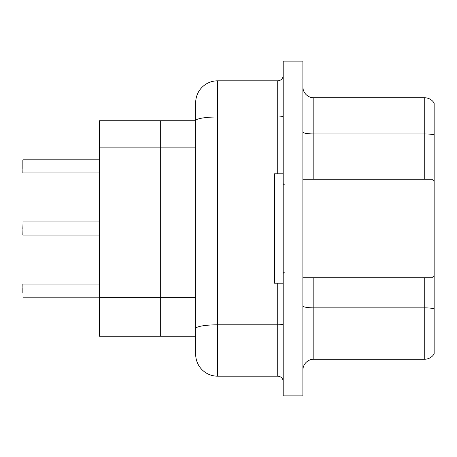 <?xml version="1.0" encoding="UTF-8"?>
<svg xmlns="http://www.w3.org/2000/svg" width="457" height="457" viewBox="0 0 457 457"><rect width="100%" height="100%" fill="white"/><g stroke="black" fill="none" stroke-linecap="round" stroke-linejoin="round"><path stroke-width="0.69" d="M195.682 102.705A21.879 21.879 0 0 1 217.561 80.826L217.561 376.174A21.879 21.879 0 0 1 195.682 354.295L195.682 102.705L195.682 120.751L99.42 120.751L99.42 336.249L160.681 336.249L160.681 120.751L160.681 147.868L99.42 147.868M195.682 336.249L160.681 336.249L160.681 147.868L195.682 147.868M302.882 370.159A10.939 10.939 0 0 1 313.822 359.219L424.742 359.219L424.742 277.725M293.04 363.047L293.04 395.865L302.882 395.865L302.882 363.047L293.04 363.047L293.04 395.865L283.191 395.865L283.191 363.047L293.04 363.047L293.04 93.953L293.04 363.047M283.191 363.047L283.191 61.135L293.04 61.135L293.04 93.953L293.04 61.135L302.882 61.135L302.882 363.047M434.15 103.139A10.939 10.939 0 0 0 424.742 97.781A10.939 10.939 0 0 1 434.15 103.139L434.15 353.861A10.939 10.939 0 0 1 424.742 359.219M434.15 134.866L434.15 135.461L434.15 134.866A10.939 1.902 180 0 0 424.742 133.941L424.742 97.781L313.822 97.781A10.939 10.939 0 0 1 302.882 86.841A10.939 10.939 0 0 0 313.822 97.781L313.822 179.275M434.15 135.461L434.15 181.463L431.962 179.275L431.962 277.725L434.15 275.537L434.15 308.795A10.939 1.902 180 0 0 424.742 307.864L313.822 307.864L313.822 359.219M217.561 376.174L277.725 376.174L277.725 283.191M217.561 80.826L277.725 80.826A5.467 5.467 0 0 0 283.191 75.354M195.682 354.295L195.682 332.416M283.191 381.646A5.467 5.467 0 0 0 277.725 376.174M22.85 228.5L23.067 221.942L99.42 221.942M22.85 164.183L23.067 159.813L99.42 159.813M283.191 173.809L274.446 173.809L274.446 283.191L283.191 283.191M22.85 292.817L22.85 288.447M22.85 284.288L23.067 297.187L99.42 297.187M22.85 168.553L22.85 160.03M195.682 297.73L99.42 297.73M424.742 179.275L424.742 133.941L313.822 133.941A10.939 1.902 0 0 1 302.882 132.039M302.882 93.953L283.191 93.953M313.822 277.725L313.822 307.864A10.939 1.902 0 0 1 302.882 305.967M283.191 323.87A5.467 0.948 0 0 1 277.725 324.818L217.561 324.818A21.879 3.799 180 0 0 195.682 328.617M195.682 120.779A21.879 3.799 180 0 1 217.561 116.981L277.725 116.981L277.725 80.826M277.725 173.809L277.725 116.981A5.467 0.948 0 0 0 283.191 116.032M23.067 221.942L22.85 234.847M23.067 159.813L22.85 172.712M302.882 277.725L431.962 277.725M284.288 184.742L283.191 183.651M284.288 272.258L283.191 273.349M302.882 179.275L431.962 179.275M23.067 284.071L99.42 284.071M23.067 235.064L99.42 235.064M23.067 172.929L99.42 172.929"/></g></svg>
